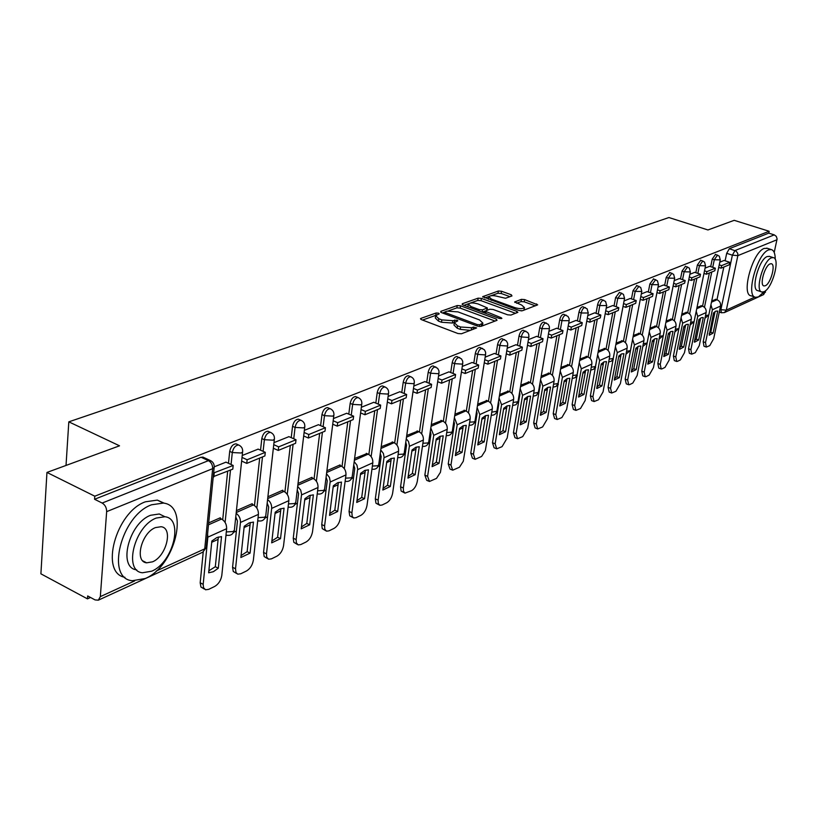 <?xml version="1.0" encoding="UTF-8"?>
<svg xmlns="http://www.w3.org/2000/svg" width="818" height="818" viewBox="0 0 818 818"><rect width="100%" height="100%" fill="white"/><g stroke="black" fill="none" stroke-linecap="round" stroke-linejoin="round"><path stroke-width="1.23" d="M438.54 313.171L436.158 312.997L420.933 318.376L420.493 318.683L421.474 319.654L457.957 333.529L461.434 333.775L476.649 327.926L473.52 327.057L471.608 327.773L460.606 326.995L457.569 325.85L454.307 322.67L457.814 320.84L457.109 320.155L452.794 320.687L441.832 319.899L438.826 318.764L435.657 315.666L439.225 313.836L438.54 313.171M435.974 315.288L422.528 320.053M454.665 322.251L452.436 323.028L452.794 320.687M511.976 295.932L511.301 294.777L501.546 291.259L498.346 291.014L482.692 296.668L519.093 310.513L522.365 310.748L537.671 304.848L524.635 299.592L521.424 299.347L514.665 301.954L521.649 305.053L524.45 307.578C522.743 308.959 519.522 308.969 514.788 307.609L491.516 299.122L488.816 296.658C490.544 295.298 493.755 295.288 498.459 296.627L505.524 298.263L511.976 295.932M156.207 571.046L204.745 548.837L212.649 468.653L106.657 511.649L100.328 596.629L98.334 600.177L95.082 599.921L87.669 595.944L87.465 598.868L40.9 573.827L46.953 472.436L119.53 445.81L68.814 421.843L668.919 217.537L707.948 229.96L734.196 220.328L769.165 231.269L94.786 496.199L94.571 499.266L102.178 503.05L208.437 460.646L211.248 461.004M46.953 472.436L94.786 496.199M460.544 305.799L457.211 305.554L440.851 311.341L441.423 312.578L477.559 326.147L480.974 326.382L497.027 320.319L496.352 319.071L460.544 305.799L460.197 308.1L456.863 307.854L448.653 310.768M462.323 303.744L478.131 298.161L481.393 298.406L516.833 311.361L517.876 312.323L510.943 315.063L507.63 314.818L493.09 309.47L489.788 309.235L484.941 311.137L501.158 317.711L501.894 318.396L499.297 318.417L462.927 304.95L462.323 303.744L462.201 304.582M716.977 299.736L723.818 267.046M725.126 260.778L726.691 253.324L732.376 255.165L735.004 250.533L774.268 234.868L776.313 236.392L777.1 238.876L774.206 252.455M87.465 598.868L90.522 597.477M211.719 542.283L218.099 539.379M225.901 535.821L226.975 535.33M233.703 532.262L236.402 531.035M244.081 527.538L250.052 524.819M257.65 521.363L258.519 520.964M265.093 517.978L267.578 516.843M275.053 513.438L280.656 510.892M288.048 507.518L288.723 507.211M295.155 504.287L297.435 503.244M304.715 499.931L309.971 497.538M323.959 491.168L326.065 490.207M333.161 486.976L338.079 484.737M351.597 478.581L353.529 477.702M360.452 474.542L365.073 472.446M378.141 466.495L379.9 465.687M386.658 462.61L390.994 460.636M397.681 457.589L397.722 457.569C401.035 457.998 403.192 456.587 404.184 453.346L403.223 454.143L398.131 454.45M403.632 454.88L405.247 454.143M411.853 451.137L415.922 449.286M428.162 443.714L429.634 443.039M436.086 440.104L439.9 438.366M451.761 432.967L453.1 432.354M459.409 429.481L462.988 427.855M474.491 422.609L475.708 422.057M481.874 419.245L485.238 417.722M496.393 412.63L497.497 412.129M503.53 409.389L506.69 407.947M517.528 403.018L518.52 402.558M524.42 399.869L527.385 398.53M537.907 393.724L538.796 393.325M544.583 390.687L547.354 389.429M557.6 384.767L558.387 384.399M564.052 381.822L566.659 380.636M576.618 376.096L577.324 375.779M582.866 373.253L585.31 372.139M595.013 367.722L595.627 367.446M601.066 364.971L603.357 363.928M612.794 359.623L613.326 359.378M618.664 356.955L620.811 355.973M635.709 349.194L637.713 348.274M652.202 341.679L654.093 340.82M668.194 334.398L669.952 333.591M683.695 327.333L685.341 326.586M698.725 320.492L700.269 319.787M713.316 313.846L714.748 313.192M765.863 290.441L763.654 294.562L724.451 312.568L726.312 310.114L754.871 297.046M769.165 231.269L768.756 233.14L774.268 234.868M106.657 511.649C106.637 507.774 105.144 504.911 102.178 503.05M220.257 518.408L220.318 517.763L208.682 522.896M225.972 462.16L214.336 466.781M252.148 504.317L252.22 503.683L236.433 510.657M258.161 449.123L242.24 455.483M282.68 490.82L282.752 490.207L267.905 496.761M288.948 436.648L273.989 442.64M311.934 477.896L312.006 477.303L298.028 483.469M318.447 424.706L304.368 430.34M339.991 465.503L340.073 464.91L326.903 470.728M346.709 413.264L333.458 418.56M366.924 453.601L354.603 458.499M373.836 402.282L361.362 407.272M392.804 442.17L381.188 446.771M399.879 391.73L388.121 396.433M417.681 431.178L406.74 435.493M424.9 381.597L413.826 386.024M441.608 420.605L431.301 424.654M448.97 371.853L438.53 376.024M464.655 410.421L454.941 414.225M472.139 362.476L462.293 366.413M486.863 400.615L477.702 404.174M494.45 353.437L485.166 357.149M508.275 391.157L499.634 394.501M515.953 344.736L507.191 348.233M528.929 382.026L520.78 385.166M536.69 336.341L528.428 339.634M548.878 373.212L541.189 376.157M556.7 328.233L548.909 331.341M568.142 364.705L560.892 367.466M576.025 320.411L568.684 323.345M586.762 356.484L579.921 359.061M594.706 312.844L587.774 315.615M604.768 348.519L598.326 350.942M612.764 305.533L606.22 308.151M622.201 340.82L616.128 343.09M630.228 298.468L624.062 300.922M639.073 333.376L633.347 335.482M647.13 291.617L641.312 293.938M655.412 326.147L650.024 328.13M663.5 284.991L658.02 287.179M671.251 319.153L666.179 320.993M679.359 278.57L674.196 280.625M686.609 312.364L681.834 314.092M694.738 272.343L689.871 274.286M701.517 305.789L697.008 307.384M709.646 266.31L705.065 268.13M694.022 321.914L688.511 348.795L690.883 349.644L691.731 354.153L695.29 352.681L699.288 345.595L706.139 312.558C706.466 309.531 705.28 307.394 702.57 306.147L709.39 272.987M710.699 266.658L712.253 259.071L714.298 259.746L717.59 255.032M680.259 321.852L673.398 356.034L675.791 356.904L676.701 361.464L677.549 361.3L680.371 359.93L684.462 352.732L691.302 319.245C691.629 316.177 690.423 314.01 687.682 312.742L694.523 279.102M695.821 272.711L697.386 265.001L699.441 265.686L702.826 260.901M664.666 328.611L657.825 363.499L660.238 364.388L661.2 368.99L662.089 368.826L665.003 367.405L669.175 360.084L676.005 326.147C676.322 323.028 675.095 320.82 672.335 319.531L679.185 285.41M680.484 278.948L682.048 271.116L684.124 271.811L687.601 266.944M656.557 326.556L663.367 291.924M664.656 285.39L666.22 277.414L668.326 278.13L671.905 273.181M640.249 333.795L647.048 298.642M648.326 292.036L649.891 283.928L652.018 284.654L655.699 279.623M623.418 341.27L630.197 305.574M631.465 298.897L633.03 290.646L635.177 291.392L638.97 286.269M606.036 348.989L612.784 312.742M614.042 305.993L615.606 297.588L617.774 298.345L621.69 293.141M588.07 356.975L594.788 320.155M596.036 313.325L597.59 304.766L599.788 305.543C600.657 302.179 601.915 300.38 603.572 300.155L603.827 300.247M569.502 365.227L576.179 327.814M577.406 320.912L578.96 312.19L581.179 312.987C582.058 309.552 583.357 307.721 585.075 307.496L585.351 307.599M550.279 373.765L556.915 335.738M558.132 328.754L559.686 319.869L561.925 320.687C562.815 317.19 564.144 315.319 565.933 315.083L566.24 315.196M530.391 382.609L536.976 343.949M538.172 336.893L539.716 327.834L541.986 328.662C542.876 325.094 544.256 323.182 546.117 322.957L546.444 323.079M509.798 391.761L516.311 352.456M517.487 345.319L519.021 336.075L521.322 336.934C522.221 333.284 523.643 331.341 525.575 331.096L525.943 331.239M488.448 401.26L494.89 361.27M496.045 354.051L497.569 344.623L499.89 345.503C500.81 341.771 502.272 339.787 504.287 339.552L504.686 339.705M466.301 411.117L472.661 370.411M473.806 363.12L475.309 353.488L477.661 354.399C478.591 350.585 480.105 348.56 482.201 348.315L482.63 348.488M443.325 421.342L449.593 379.91M450.708 372.538L452.201 362.701L454.573 363.632C455.514 359.736 457.078 357.66 459.266 357.415L459.747 357.609M419.46 431.965L425.626 389.777M426.72 382.333L428.192 372.272L430.585 373.223C431.536 369.245 433.162 367.129 435.442 366.873L435.963 367.088M394.665 443.008L400.708 400.033M401.771 392.507L403.223 382.221L405.646 383.202C406.607 379.123 408.284 376.965 410.677 376.699L411.249 376.945M368.867 454.501L374.787 410.697M375.81 403.1L377.231 392.568L379.685 393.581C380.667 389.409 382.405 387.2 384.9 386.934L385.534 387.2M342.026 466.464L347.793 421.812M348.785 414.143L350.176 403.356L352.65 404.399C353.642 400.125 355.452 397.855 358.069 397.579L358.765 397.885M314.061 478.939L319.664 433.387M320.615 425.646L321.965 414.593L324.48 415.667C325.482 411.29 327.353 408.959 330.094 408.683L330.861 409.031M284.909 491.955L290.318 445.462M291.228 437.65L292.547 426.321L295.073 427.425C296.096 422.937 298.038 420.554 300.922 420.268L301.77 420.656M254.48 505.534L259.684 458.08M260.543 450.197L261.821 438.56L264.378 439.706C265.41 435.104 267.435 432.65 270.461 432.364L271.402 432.804M222.711 519.737L227.67 471.25M228.478 463.305L229.705 451.362L232.292 452.538C233.334 447.814 235.451 445.299 238.631 445.002L239.664 445.503M68.814 421.843L66.023 465.442M724.114 260.451L719.799 262.169M715.975 299.398L711.742 300.891M715.545 254.367L712.253 259.071M700.76 260.226L697.386 265.001M685.525 266.259L682.048 271.116M669.799 272.476L666.22 277.414M653.572 278.897L649.891 283.928M636.823 285.533L633.03 290.646M619.512 292.384L615.606 297.588M601.629 299.47L601.373 299.388C599.717 299.603 598.459 301.402 597.59 304.766M583.122 306.801L582.856 306.709C581.138 306.934 579.839 308.754 578.96 312.19M563.98 314.388L563.694 314.276C561.905 314.511 560.565 316.372 559.686 319.869M544.164 322.241L543.847 322.118C541.986 322.353 540.606 324.255 539.716 327.834M523.632 330.38L523.285 330.247C521.352 330.482 519.931 332.425 519.021 336.075M502.344 338.816L501.966 338.672C499.951 338.918 498.489 340.901 497.569 344.623M480.268 347.578L479.859 347.415C477.753 347.66 476.24 349.685 475.309 353.488M457.344 356.668L456.894 356.495C454.706 356.74 453.141 358.816 452.201 362.701M433.54 366.116L433.049 365.922C430.759 366.178 429.143 368.294 428.192 372.272M408.785 375.943L408.254 375.728C405.861 375.983 404.184 378.151 403.223 382.221M383.039 386.168L382.456 385.932C379.951 386.188 378.213 388.407 377.231 392.568M356.239 396.822L355.585 396.556C352.967 396.822 351.167 399.092 350.176 403.356M328.304 407.926L327.589 407.62C324.848 407.896 322.967 410.217 321.965 414.593M299.173 419.511L298.386 419.174C295.502 419.45 293.56 421.832 292.547 426.321M268.764 431.618L267.905 431.229C264.868 431.515 262.844 433.959 261.821 438.56M236.995 444.266L236.044 443.837C232.854 444.133 230.748 446.638 229.705 451.362M768.756 233.14L729.329 248.703L726.691 253.324M94.571 499.266L201.044 457.231L203.774 457.507M435.554 316.331L435.309 318.008L438.479 321.116L438.826 318.764M452.436 323.028L441.485 322.251L438.479 321.116M454.205 323.335L453.959 325.022L457.211 328.202L457.569 325.85M470.422 330.38L460.248 329.357L457.211 328.202M495.084 321.055L460.197 308.1M444.849 312.118L442.456 312.967M445.166 311.832L445.575 312.701L477.262 324.582L479.645 324.746L482.865 323.11L479.563 319.95L457.978 311.893L447.19 311.116L445.166 311.832M481.904 326.034L482.6 324.818M463.949 305.339L468.632 303.672M470.299 303.079L477.773 300.421L478.131 298.161M515.575 313.314L481.045 300.666L477.773 300.421M478.152 303.979C473.366 302.599 470.084 302.619 468.295 304.04L470.964 306.546L479.215 309.603L482.538 309.838L487.385 307.946L478.152 303.979M468.213 304.541L467.855 306.781M484.941 311.126L482.262 312.108M487.385 307.946L487.058 310.053M488.745 297.128L488.387 299.296M521.066 310.891L522.446 310.717M523.684 310.257L524.144 309.398M535.361 305.84L524.266 301.832L521.056 301.586L516.618 303.222M509.972 296.658L501.189 293.488L497.988 293.243L491.076 295.697M488.99 296.443L484.716 297.956M216.831 537.579L211.842 541.015L208.662 572.805L213.375 571.7L218.304 568.224L221.535 536.598L216.831 537.579M213.253 476.679L232.793 469.143L233.171 465.473L213.621 472.968M233.171 465.473L225.88 462.109M213.825 476.945L214.193 473.233M203.222 551.966L200.185 582.794L203.181 584.318L203.508 587.692L205.553 589.788L208.692 589.359L214.756 586.414C218.58 584.093 220.932 580.412 221.811 575.361L226.637 528.694C226.709 524.358 225.011 521.138 221.545 519.031L219.592 518.091M203.181 584.318L207.854 537.16L207.588 533.919M218.334 537.007L215.318 566.731L208.856 570.811M204.367 589.072L200.942 587.007L200.185 582.794M215.318 566.731L218.304 568.224M248.999 522.988L244.214 526.291L240.86 557.508L250.083 553.121L253.488 522.078L248.999 522.988M241.658 461.066L246.75 463.397L264.889 455.933L265.288 452.334L247.138 459.757L242.036 457.426M265.288 452.334L258.069 449.082M246.75 463.397L247.138 459.757M235.768 516.915L237.455 521.025L232.568 567.283L235.523 568.755L235.993 572.539L237.772 574.175L240.727 573.786L246.525 570.964C250.196 568.725 252.465 565.136 253.355 560.177L258.427 514.369C258.529 510.115 256.862 506.966 253.427 504.921L251.494 504.011M235.523 568.755L240.461 522.457C240.604 518.612 239.163 515.565 236.157 513.305M250.308 522.477L247.128 551.669L241.065 555.565M236.709 573.541L233.253 571.455L232.568 567.283M247.128 551.669L250.083 553.121M279.787 509.011L275.196 512.211L271.678 542.855L280.523 538.653L284.071 508.172L279.787 509.011M273.355 448.254L278.243 450.432L295.595 443.295L296.014 439.757L278.652 446.863L273.754 444.685M296.014 439.757L288.866 436.618M278.243 450.432L278.652 446.863M267.189 503.121L268.682 507.007L263.56 552.436L266.484 553.858L266.74 557.17L268.611 559.226L271.392 558.868L276.954 556.158C280.472 554.011 282.67 550.504 283.56 545.637L288.856 500.647C288.979 496.475 287.343 493.397 283.948 491.413L282.036 490.524M266.484 553.858L271.658 508.397C271.821 504.716 270.472 501.771 267.588 499.542M280.922 508.571L277.599 537.262L271.893 540.974M267.66 558.674L264.194 556.567L263.56 552.436M277.599 537.262L280.523 538.653M309.276 495.626L304.869 498.724L301.218 528.827L309.685 524.798L313.376 494.849L309.276 495.626M303.693 435.984L308.376 438.029L324.991 431.188L325.431 427.722L308.795 434.532L304.112 432.477M325.431 427.722L318.366 424.675M308.376 438.029L308.795 434.532M297.261 489.91L298.59 493.591L293.253 538.203L296.147 539.583L296.361 542.866L298.161 544.9L300.779 544.573L306.116 541.976C309.49 539.9 311.627 536.475 312.527 531.7L318.008 487.508C318.161 483.407 316.556 480.401 313.202 478.469L311.3 477.61M296.147 539.583L301.576 494.276L300.727 490.146L297.691 486.373M310.247 495.248L306.791 523.438L301.433 526.986M297.312 544.41L293.826 542.303L293.253 538.203M306.791 523.438L309.685 524.798M337.558 482.794L333.315 485.79L329.542 515.371L337.67 511.506L341.474 482.078L337.558 482.794M332.752 424.225L337.241 426.147L353.182 419.593L353.621 416.188L337.681 422.712L333.182 420.779M353.621 416.188L346.638 413.233M337.241 426.147L337.681 422.712M326.085 477.252L327.251 480.718L321.73 524.553L324.603 525.892L324.777 529.154L326.505 531.168L328.969 530.862L334.092 528.367C337.333 526.373 339.409 523.019 340.308 518.336L345.973 474.9C346.137 470.882 344.562 467.937 341.249 466.055L339.368 465.227M324.603 525.892L330.216 481.393L329.429 477.405L326.525 473.734M338.376 482.467L334.807 510.187L329.766 513.571M325.738 530.729L322.251 528.622L321.73 524.553M334.807 510.187L337.67 511.506M364.685 470.483L360.605 473.387L356.72 502.446L364.531 498.735L368.448 469.818L364.685 470.483M360.605 412.937L364.93 414.757L380.217 408.468L380.667 405.125L365.38 411.382L361.055 409.562M380.667 405.125L373.754 402.251M364.93 414.757L365.38 411.382M353.734 465.105L354.756 468.377L349.061 511.454L351.904 512.753L352.19 516.403L353.703 517.978L356.034 517.692L360.953 515.309C364.071 513.367 366.086 510.105 366.996 505.493L372.814 462.804C372.998 458.857 371.444 455.963 368.172 454.143L366.311 453.336M351.904 512.753L357.691 469.031L356.965 465.186L354.194 461.608M365.37 470.207L361.699 497.456L356.955 500.698M353.028 517.6L349.746 515.821L349.061 511.454M361.699 497.456L364.531 498.735M145.267 578.5C175.124 566.404 189.981 505.861 163.416 503.07L151.534 504.788C121.054 515.442 105.307 578.817 132.332 580.729L145.267 578.5M164.306 503.244L157.322 500.105L145.41 501.802C115.767 512.037 99.397 573.224 124.939 577.303M136.698 569.849C117.547 568.04 128.896 523.039 150.635 515.268L159.305 513.98L164.878 516.72M151.688 571.189C173.212 562.559 184.04 518.622 164.919 516.741L156.279 518.05C134.438 525.933 123.14 571.342 142.496 572.764L151.688 571.189M155.451 527.6C141.412 532.763 134.193 561.854 146.637 562.825L152.496 561.843C166.402 556.363 173.426 527.876 161.085 526.72L155.451 527.6M775.239 259.398C775.239 253.529 773.889 250.247 771.2 249.541L768.705 249.879C757.018 253.56 745.259 296.852 755.72 297.323L758.439 296.873L764.206 291.607M767.427 248.345L764.196 248.447C752.468 252.097 740.75 295.349 751.261 295.83L754.891 297.046M761.466 291.842L757.928 290.666C750.403 290.288 758.848 259.224 767.253 256.525L769.605 256.433M763.971 291.719C772.325 288.693 780.648 258.161 773.215 257.598L771.405 257.854C763.03 260.574 754.554 291.668 762.049 292.036L763.971 291.719M770.075 263.907C764.677 265.707 759.237 285.676 764.063 285.932L765.29 285.738C770.679 283.815 776.047 264.081 771.262 263.733L770.075 263.907M390.748 458.653L386.822 461.464L382.834 490.043L390.339 486.475L394.358 458.039L390.748 458.653M387.343 402.108L391.495 403.826L406.178 397.783L406.638 394.491L391.955 400.503L387.793 398.795M406.638 394.491L399.808 391.71M391.495 403.826L391.955 400.503M380.268 453.448L381.168 456.526L375.319 498.878L378.131 500.135L378.243 503.336L379.838 505.309L382.037 505.043L386.761 502.753C389.767 500.882 391.72 497.681 392.64 493.152L398.591 451.178C398.795 447.303 397.272 444.471 394.031 442.691L392.2 441.914M378.131 500.135L384.071 457.16L383.397 453.458L380.748 449.961M391.301 458.428L387.538 485.238L383.069 488.336M379.225 504.972L375.953 503.203L375.319 498.878M387.538 485.238L390.339 486.475M415.81 447.293L412.016 450.012L407.937 478.111L415.155 474.685L419.256 446.72L415.81 447.293M413.018 391.699L417.006 393.325L431.117 387.517L431.597 384.286L417.477 390.063L413.479 388.438M431.597 384.286L424.828 381.577M417.006 393.325L417.477 390.063M405.769 442.241L406.546 445.135L400.564 486.782L403.346 487.998L403.427 491.168L404.961 493.131L411.587 490.677C414.481 488.867 416.382 485.739 417.303 481.291L423.376 440.012C423.591 436.199 422.098 433.428 418.898 431.689L417.078 430.933M403.346 487.998L409.419 445.759L408.54 441.597L406.27 438.765M416.239 447.109L412.384 473.479L408.182 476.434M404.409 492.835L401.137 491.066L400.564 486.782M412.384 473.479L415.155 474.685M439.9 436.352L436.25 439L432.098 466.638L439.041 463.336L443.223 435.83L439.9 436.352M437.691 381.689L441.536 383.233L455.105 377.64L455.585 374.47L442.017 380.022L438.162 378.489M455.585 374.47L448.908 371.832M441.536 383.233L442.017 380.022M430.288 431.464L430.953 434.184L424.849 475.135L427.599 476.332L429.44 481.485L436.505 478.387L440.432 472.303L447.231 429.266C447.456 425.513 445.984 422.794 442.824 421.106L441.025 420.36M427.599 476.332L433.734 435.34L430.8 427.998M440.227 436.219L436.301 462.16L432.344 464.992M428.642 481.148L426.699 480.299L424.849 475.135M436.301 462.16L439.041 463.336M463.1 425.82L459.573 428.397L455.35 455.585L462.047 452.405L466.291 425.34L463.1 425.82M461.424 372.057L465.125 373.519L478.193 368.141L478.683 365.022L465.616 370.36L461.904 368.908M478.683 365.022L472.068 362.456M465.125 373.519L465.616 370.36M453.878 421.096L454.45 423.632L448.233 463.929L450.953 465.094L452.691 470.207L459.471 467.221L463.295 461.26L470.186 418.908C470.432 415.227 468.99 412.558 465.851 410.912L464.082 410.186M450.953 465.094L457.201 424.767L454.409 417.64M463.315 425.728L459.327 451.26L455.595 453.97M451.965 469.89L449.982 469.041L448.233 463.929M459.327 451.26L462.047 452.405M485.575 415.626L481.526 440.759L484.205 441.873L488.51 415.237L485.452 415.687L482.047 418.182L477.753 444.941M484.266 362.783L487.845 364.174L500.422 358.99L500.923 355.922L488.336 361.065L484.757 359.685M500.923 355.922L494.389 353.417M487.845 364.174L488.336 361.065M476.597 411.117L477.068 413.479L470.769 453.131L473.458 454.266L475.105 459.327L481.618 456.454L485.33 450.616L492.313 408.939C492.569 405.309 491.148 402.691 488.049 401.086L486.291 400.38M473.458 454.266L479.798 414.583L477.15 407.65M484.205 441.873L477.804 444.941M481.526 440.759L478.009 443.356M474.44 459.041L472.426 458.203L470.769 453.131M507.027 405.892L502.927 430.636L505.585 431.71L509.941 405.503L506.996 405.902L503.704 408.335L499.358 434.675M506.281 353.846L509.726 355.165L521.853 350.176L522.354 347.149L510.227 352.108L506.771 350.799M522.354 347.149L515.892 344.715M509.726 355.165L510.227 352.108M498.489 401.495L498.878 403.693L492.487 442.722L495.156 443.826L496.72 448.837L502.047 446.669L507.18 438.039L513.643 399.327C513.909 395.759 512.508 393.182 509.45 391.618L507.712 390.932M495.156 443.826L501.567 404.767L499.052 398.029M505.585 431.71L499.461 434.685M502.927 430.636L499.614 433.121M496.097 448.581L494.062 447.743L492.487 442.722M527.722 396.505L523.581 420.861L526.209 421.914L530.616 396.106L527.784 396.474L524.594 398.836L520.197 424.767M527.487 345.227L530.821 346.484L542.518 341.668L543.029 338.693L531.322 343.478L527.999 342.231M543.029 338.693L536.628 336.321M530.821 346.484L531.322 343.478M519.594 392.211L519.911 394.256L513.448 432.681L516.086 433.755L517.569 438.724L522.682 436.638L527.692 428.162L534.226 390.043C534.502 386.536 533.121 384.01 530.095 382.476L528.377 381.812M516.086 433.755L522.579 395.298L520.176 388.744M526.209 421.914L520.34 424.798M523.581 420.861L520.463 423.233M516.996 438.489L514.941 437.65L513.448 432.681M547.702 387.435L543.52 411.423L546.127 412.446L550.575 387.026L547.845 387.374L544.757 389.675L540.32 415.207M547.948 336.914L551.168 338.1L562.457 333.458L562.968 330.533L551.68 335.155L548.459 333.959M562.968 330.533L556.649 328.212M551.168 338.1L551.68 335.155M539.962 383.264L540.207 385.145L533.684 422.988L536.291 424.031L537.692 428.949L542.61 426.945L547.508 418.632L554.093 381.096C554.379 377.64 553.019 375.155 550.023 373.652L548.326 373.008M536.291 424.031L542.845 386.168L540.565 379.787M546.127 412.446L540.494 415.247M543.52 411.423L540.586 413.693M537.16 428.734L535.095 427.906L533.684 422.988M567.222 378.581L564.236 380.82L559.757 405.973L565.361 403.305L569.849 378.264L567.222 378.581M567.702 328.887L570.811 330.022L581.71 325.533L582.232 322.65L571.322 327.108L568.213 325.983M582.232 322.65L575.974 320.39M570.811 330.022L571.322 327.108M559.624 374.624L553.224 413.622L555.8 414.634L557.14 419.511L561.864 417.579L566.639 409.419L573.285 372.446C573.571 369.041 572.242 366.607 569.277 365.135L567.6 364.501M555.8 414.634L562.416 377.343L560.248 371.127M567.007 378.683L562.794 402.303L560.023 404.481M556.649 419.317L554.573 418.499L553.224 413.622M562.794 402.303L565.361 403.305M585.944 370.084L583.05 372.262L578.541 397.047L583.96 394.47L588.479 369.797L585.944 370.084M586.772 321.126L589.778 322.21L600.32 317.875L600.841 315.032L590.299 319.347L587.293 318.263M600.841 315.032L594.655 312.834M589.778 322.21L590.299 319.347M578.623 366.28L572.119 404.573L574.665 405.564L575.933 410.391L580.483 408.519L585.146 400.523L591.833 364.082C592.13 360.728 590.821 358.335 587.886 356.904L586.23 356.28M574.665 405.564L581.332 368.816L579.256 362.763M585.668 370.217L581.424 393.489L578.807 395.575M575.473 410.207L573.387 409.399L572.119 404.573M581.424 393.489L583.96 394.47M603.704 362.037L599.441 384.961L601.956 385.922L606.496 361.607L604.052 361.863L601.24 363.99L596.711 388.417M605.208 313.631L608.122 314.664L618.306 310.472L618.827 307.68L608.643 311.842L605.729 310.809M618.827 307.68L612.713 305.523M608.122 314.664L608.643 311.842M596.987 358.223L590.391 395.82L592.907 396.781L594.103 401.566L598.49 399.757L603.05 391.904L609.778 355.994C610.075 352.691 608.786 350.339 605.893 348.938L604.246 348.325M592.907 396.781L599.614 360.574L597.641 354.675M601.956 385.922L596.966 388.478M599.441 384.961L596.976 386.955M593.684 401.403L591.588 400.595L590.391 395.82M621.568 353.918L618.848 355.994L614.287 380.063L619.369 377.65L623.93 353.683L621.568 353.918M623.03 306.382L625.852 307.363L635.698 303.314L636.23 300.554L626.373 304.593L623.551 303.601M636.23 300.554L630.177 298.447M625.852 307.363L626.373 304.593M614.737 350.431L608.06 387.343L610.555 388.294L611.69 393.029L615.923 391.28L620.381 383.57L627.14 348.171C627.447 344.92 626.169 342.599 623.306 341.229L621.68 340.636M610.555 388.294L617.304 352.599L615.412 346.852M621.169 354.112L616.874 376.72L614.563 378.622M611.302 392.875L609.205 392.078L608.06 387.343M616.874 376.72L619.369 377.65M638.531 346.219L635.883 348.243L631.312 371.975L636.22 369.634L640.811 346.014L638.531 346.219M640.279 299.357L642.999 300.308L652.539 296.382L653.071 293.662L643.531 297.568L640.801 296.627M653.071 293.662L647.079 291.607M642.999 300.308L643.531 297.568M631.925 342.906L625.177 379.143L627.651 380.063L628.715 384.757L629.707 384.583L632.795 383.069L637.161 375.493L643.94 340.595C644.257 337.384 642.999 335.114 640.167 333.764L638.551 333.182M627.651 380.063L634.42 344.889L632.621 339.276M638.071 346.454L633.766 368.724L631.588 370.544M628.357 384.624L626.261 383.836L625.177 379.143M633.766 368.724L636.22 369.634M654.952 338.764L652.386 340.748L647.795 364.143L652.56 361.873L657.161 338.58L654.952 338.764M656.966 292.568L659.605 293.468L668.848 289.664L669.38 286.995L660.136 290.768L657.498 289.869M669.38 286.995L663.459 284.981M659.605 293.468L660.136 290.768M648.551 335.636L641.762 371.198L644.206 372.098L645.218 376.75L646.148 376.577L649.155 375.114L653.418 367.671L660.228 333.253C660.545 330.094 659.298 327.854 656.496 326.535L654.911 325.973M644.206 372.098L650.995 337.415L649.277 331.934M654.441 339.03L650.116 360.983L648.071 362.722M644.881 376.628L642.774 375.84L641.762 371.198M650.116 360.983L652.56 361.873M670.872 331.546L668.378 333.478L663.766 356.546L668.388 354.358L672.999 331.372L670.872 331.546M673.132 285.983L675.699 286.852L684.646 283.171L685.177 280.533L676.22 284.194L673.664 283.325M685.177 280.533L679.318 278.56M675.699 286.852L676.22 284.194M665.903 322.374L672.335 319.531L670.75 318.979M660.238 364.388L667.059 330.175L665.412 324.828M670.31 331.842L665.975 353.478L664.052 355.135M660.883 368.867L658.787 368.1L657.825 363.499M665.975 353.478L668.388 354.358M688.122 324.306L686.302 324.541L683.879 326.433L679.257 349.184M688.797 279.603L691.282 280.431L699.963 276.862L700.494 274.265L691.813 277.813L689.329 276.985M700.494 274.265L694.697 272.333M691.282 280.431L691.813 277.813M681.558 315.451L687.682 312.742L686.118 312.2M675.791 356.904L682.631 323.161L681.057 317.936M688.357 324.388L683.736 347.057L679.605 349.286M685.688 324.869L681.353 346.208L679.543 347.783M676.404 361.351L674.308 360.595L673.398 356.034M681.353 346.208L683.736 347.057M702.969 317.517L701.271 317.742L698.909 319.593L694.288 342.047M703.981 273.416L706.394 274.214L714.809 270.748L715.341 268.181L706.926 271.627L704.513 270.83M715.341 268.181L709.605 266.3M706.394 274.214L706.926 271.627M696.742 308.723L702.57 306.147L701.026 305.615M690.883 349.644L697.723 316.351L696.22 311.249M703.265 317.619L698.633 339.981L694.646 342.149M700.617 318.11L696.271 339.143L694.574 340.646M691.466 354.061L689.37 353.304L688.511 348.795M696.271 339.143L698.633 339.981M715.791 311.157L713.5 312.967L709.237 335.227L713.091 333.11L717.723 311.044L715.791 311.157M718.705 267.414L721.047 268.181L729.216 264.817L729.748 262.292L721.578 265.635L719.237 264.858M729.748 262.292L724.073 260.441M721.047 268.181L721.578 265.635M708.623 315.605L703.183 341.76L705.525 342.599L706.323 347.067L709.758 345.636L713.685 338.672L720.546 306.065C720.873 303.079 719.697 300.973 717.018 299.756L715.494 299.235M705.525 342.599L712.376 309.746L710.934 304.766M715.096 311.556L710.75 332.292L709.165 333.724M706.077 346.975L703.991 346.239L703.183 341.76M710.75 332.292L713.091 333.11M435.82 315.329L436.158 312.997M473.172 329.337L473.52 327.057M454.368 322.323L454.726 319.981M234.459 529.369L234.347 530.401C233.028 534.553 230.277 536.107 226.075 535.054L225.983 535.033M719.85 309.357L720.883 309.705L732.376 255.165L737.856 255.625L726.312 310.114L720.883 309.705L721.415 312.762L724.451 312.568M762.683 293.468L765.474 292.19M777.008 239.746L737.856 255.625L737.734 253.365L736.169 251.146L729.329 248.703M100.328 596.629L134.602 580.944M704.462 307.312L711.752 272.005M712.723 267.322L714.298 259.746L720.269 259.889L719.298 256.167L715.402 254.326M689.615 313.938L696.905 278.12M697.866 273.386L699.441 265.686L705.535 265.819L704.543 262.046L700.607 260.175M674.308 320.779L681.598 284.419M682.549 279.644L684.124 271.811L690.341 271.924L689.339 268.099L685.351 266.198M658.521 327.834L665.801 290.922M666.752 286.096L668.326 278.13L674.666 278.232L673.643 274.357L669.615 272.414M642.232 335.114L649.502 297.629M650.443 292.762L652.018 284.654L658.49 284.736L657.447 280.809L653.377 278.836M625.422 342.63L632.672 304.562M633.602 299.644L635.177 291.392L641.793 291.464L640.729 287.476L636.609 285.462M608.06 350.39L615.279 311.719M616.21 306.75L617.774 298.345L624.533 298.396L623.449 294.357L619.287 292.312M590.115 358.417L597.304 319.112M598.224 314.102L599.788 305.543L606.7 305.574L605.596 301.474L601.373 299.388M571.567 366.72L578.715 326.771M579.625 321.709L581.179 312.987L588.244 312.997L587.13 308.836L582.856 306.709M552.375 375.309L559.481 334.685M560.371 329.582L561.925 320.687L569.154 320.676L569.144 318.672L568.009 316.454L563.694 314.276M532.498 384.204L539.553 342.885M540.432 337.732L541.986 328.662L549.379 328.631L549.369 326.597L548.224 324.337L543.847 322.118M511.925 393.427L518.919 351.382M519.778 346.178L521.322 336.934L528.183 337.415L528.898 336.863L528.745 334.306L527.712 332.517L523.285 330.247M490.596 402.977L497.518 360.186M498.366 354.94L499.89 345.503L506.904 345.983L507.661 345.411L507.641 343.315L506.454 340.983L501.966 338.672M468.479 412.896L475.319 369.327M476.148 364.03L477.661 354.399L484.818 354.879L485.626 354.266L485.595 352.139L484.399 349.777L479.859 347.415M445.524 423.203L452.262 378.816M453.08 373.478L454.573 363.632L461.894 364.112L462.743 363.468L462.722 361.3L461.495 358.908L456.894 356.495M421.679 433.898L428.315 388.662M429.113 383.284L430.585 373.223L438.08 373.703L438.98 373.018L438.949 370.83L437.702 368.386L433.049 365.922M396.904 445.023L403.427 398.918M404.184 393.499L405.646 383.202L413.315 383.683L414.266 382.957C414.593 379.992 413.397 377.906 410.677 376.699L408.254 375.728M371.137 456.608L377.517 409.573M378.264 404.123L379.685 393.581L387.538 394.061L388.56 393.294C388.877 390.278 387.66 388.161 384.9 386.934L382.456 385.932M344.317 468.673L350.544 420.677M351.259 415.186L352.65 404.399L360.697 404.869L361.781 404.051C362.098 400.994 360.861 398.836 358.069 397.579L355.585 396.556M316.382 481.25L322.425 432.252M323.11 426.72L324.48 415.667L332.721 416.137L333.877 415.268C334.194 412.16 332.936 409.971 330.094 408.683L327.589 407.62M287.251 494.369L293.1 444.317M293.754 438.765L295.073 427.425L303.529 427.896L304.766 426.965C305.083 423.816 303.805 421.577 300.922 420.268L298.386 419.174M256.852 508.08L262.486 456.925M263.099 451.342L264.378 439.706L273.059 440.176L274.378 439.184C274.695 435.974 273.386 433.704 270.461 432.364L267.905 431.229M225.103 522.416L230.482 470.094M231.065 464.501L232.292 452.538L241.198 453.008L242.619 451.945C242.926 448.683 241.607 446.372 238.631 445.002L236.044 443.837M242.701 450.943L234.347 530.401L232.946 531.567L226.3 531.925M274.47 438.274L265.717 516.178L264.408 517.262L258.059 517.61M265.83 515.228L265.717 516.178C264.449 520.187 261.78 521.7 257.721 520.718M304.858 426.137L295.758 502.549L294.531 503.561L288.468 503.908M295.86 501.679L295.758 502.549C294.552 506.373 292.006 507.876 288.1 507.027M333.959 414.511L324.552 489.481L323.396 490.442L317.609 490.78M324.654 488.683L324.552 489.481C323.407 493.152 320.963 494.624 317.22 493.898M361.863 403.356L352.169 476.945L351.096 477.845L345.544 478.172M352.272 476.219L352.169 476.945C351.086 480.463 348.744 481.914 345.135 481.301M388.632 392.66L378.693 464.91L377.681 465.759L372.364 466.076M378.785 464.246L378.693 464.91C377.66 468.285 375.411 469.716 371.945 469.195M414.348 382.374L404.266 452.732M439.051 372.487L428.693 442.221L427.794 442.978L422.896 443.274M428.775 441.659L428.693 442.221C427.753 445.34 425.667 446.72 422.446 446.372M462.814 362.977L452.282 431.515L451.434 432.221L446.73 432.517M452.354 430.994L452.282 431.515C451.372 434.522 449.368 435.882 446.26 435.595M485.688 353.816L474.992 421.198L474.195 421.873L469.675 422.16M475.074 420.718L474.992 421.198C474.133 424.092 472.201 425.432 469.195 425.217M507.722 344.991L496.894 411.26L491.792 412.17M496.966 410.82L496.894 411.26C496.056 414.051 494.195 415.37 491.301 415.207M528.96 336.484L518.009 401.679L513.111 402.548M518.07 401.27L516.066 404.685L512.61 405.554M549.44 328.274L538.387 392.425L533.673 393.254M538.448 392.047L536.506 395.339L533.162 396.239M569.205 320.349L558.06 383.489L553.53 384.276M558.121 383.141L556.25 386.331L553.019 387.241M588.295 312.691L577.068 374.859L572.712 375.615M577.13 374.532L575.32 377.619L572.191 378.54M606.741 305.298L595.453 366.515L591.261 367.231M595.504 366.219L593.756 369.194L590.729 370.135M624.584 298.141L613.234 358.437L609.185 359.133M613.285 358.161L611.588 361.055L608.653 362.006M641.833 291.218L630.443 350.625L626.537 351.28M630.494 350.37L625.995 354.122M658.541 284.521L647.099 343.059L643.337 343.693M647.15 342.824L642.795 346.505M674.707 278.028L663.245 335.728L659.615 336.331M663.296 335.503L659.063 339.112M690.382 271.74L678.899 328.621L675.382 329.204M678.94 328.417L674.83 331.944M705.576 265.635L694.073 321.73L690.678 322.282M694.114 321.535L690.126 325.002M720.31 259.715L708.797 315.042L705.515 315.574M708.838 314.858L704.952 318.263M201.044 457.231L208.437 460.646C211.3 462.344 212.711 465.013 212.649 468.653L214.163 467.518L214.255 466.424M202.721 457.017L210.103 460.432C213.13 461.833 214.48 464.195 214.163 467.518L206.238 547.6L202.711 552.232L206.238 547.6L206.351 546.455M441.485 322.251L441.832 319.899M460.248 329.357L460.606 326.995M471.25 330.063L471.608 327.773M420.8 319.306L420.933 318.376M496.097 320.676L496.352 319.071M440.718 312.22L440.851 311.341M456.863 307.854L457.211 305.554M445.37 314.061L445.575 312.701M477.047 325.953L477.262 324.582M479.368 326.525L479.645 324.746M481.281 326.27L481.638 324M481.045 300.666L481.393 298.406M516.567 312.936L516.833 311.361M485.759 313.406L485.964 312.087M501.005 318.683L501.158 317.711M470.769 307.854L470.964 306.546M479.011 310.901L479.215 309.603M482.191 312.077L482.538 309.838M486.669 310.37L487.017 308.212M491.311 300.37L491.516 299.122M514.583 308.867L514.788 307.609M514.89 302.466L515.013 301.709M521.056 301.586L521.424 299.347M524.266 301.832L524.635 299.592M536.352 305.462L536.618 303.907M482.947 297.21L483.07 296.413M497.988 293.243L498.346 291.014M501.189 293.488L501.546 291.259M511.056 296.269L511.301 294.777M221.545 519.031L208.488 524.808M226.637 528.694L207.854 537.16M253.427 504.921L236.238 512.528M258.427 514.369L240.461 522.457M283.948 491.413L267.69 498.602M288.856 500.647L271.658 508.397M313.202 478.469L297.813 485.279M318.008 487.508L301.525 494.931M341.249 466.055L326.679 472.497M345.973 474.9L330.165 482.027M368.172 454.143L354.378 460.248M372.814 462.804L357.63 469.644M394.031 442.691L380.953 448.479M398.591 451.178L384.01 457.753M418.898 431.689L406.495 437.18M423.376 440.012L409.358 446.331M442.824 421.106L431.055 426.311M447.231 429.266L433.734 435.34M465.851 410.912L454.685 415.851M470.186 418.908L457.201 424.767M488.049 401.086L477.446 405.779M492.313 408.939L479.798 414.583M509.45 391.618L499.379 396.076M513.643 399.327L501.567 404.767M530.095 382.476L520.524 386.72M534.226 390.043L522.579 395.298M550.023 373.652L540.923 377.681M554.093 381.096L542.845 386.168M569.277 365.135L560.627 368.969M573.285 372.446L562.416 377.343M587.886 356.904L579.655 360.544M591.833 364.082L581.332 368.816M605.893 348.938L598.06 352.405M609.778 355.994L599.614 360.574M623.306 341.229L615.852 344.521M627.14 348.171L617.304 352.599M640.167 333.764L633.071 336.904M643.94 340.595L634.42 344.889M656.496 326.535L649.748 329.521M660.228 333.253L650.995 337.415M676.005 326.147L667.059 330.175M691.302 319.245L682.631 323.161M706.139 312.558L697.723 316.351M717.018 299.756L711.466 302.21M720.546 306.065L712.376 309.746M719.288 312.026L721.261 312.711M98.334 600.177L202.711 552.232M444.624 313.775L444.859 312.169M482.508 325.452L482.865 323.11M484.645 312.987L484.91 311.321M524.072 309.848L524.45 307.578M163.416 503.07L157.322 500.105M159.305 513.98L164.919 516.741M142.843 560.882L146.637 562.825M771.2 249.541L766.701 248.11M769.073 256.269L773.215 257.598"/></g></svg>
